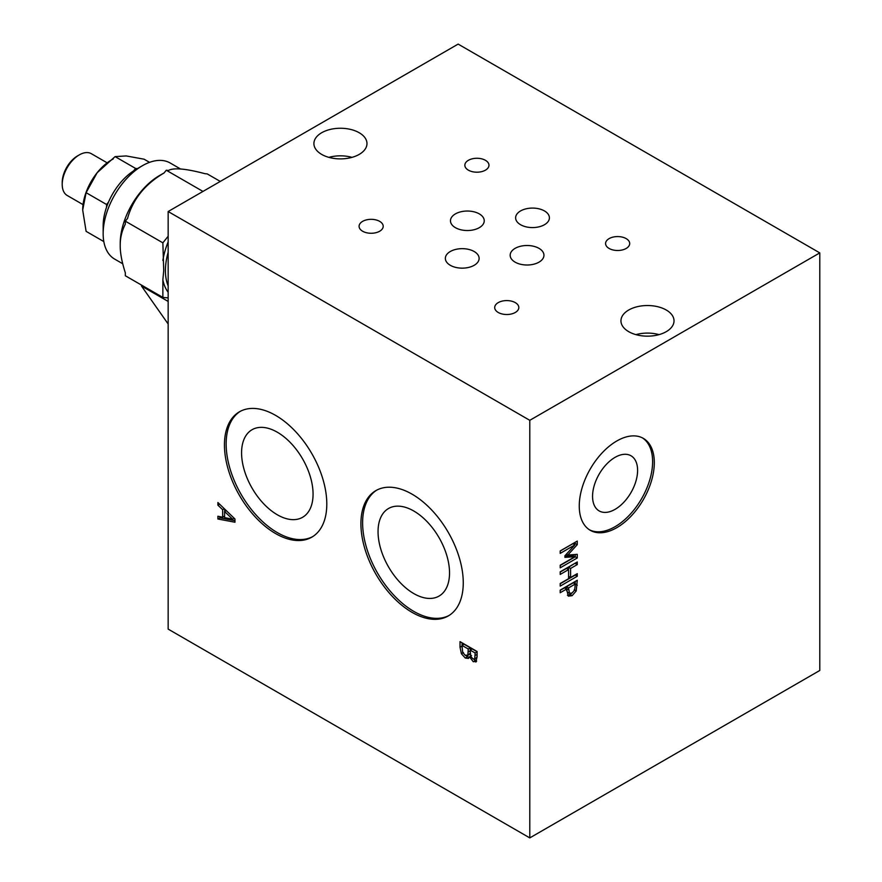 <?xml version="1.0" encoding="UTF-8"?>
<svg xmlns="http://www.w3.org/2000/svg" width="882" height="882" viewBox="0 0 882 882"><rect width="100%" height="100%" fill="white"/><g stroke="black" fill="none" stroke-linecap="round" stroke-linejoin="round"><path stroke-width="1.32" d="M168.153 252.252A56.691 32.733 120 0 0 165.419 270.62A56.691 32.733 120 0 0 168.153 285.834M168.153 297.895L162.861 297.421L125.332 275.757L125.332 272.825C121.837 261.954 120.139 252.847 120.217 245.505C120.139 238.063 121.837 230.93 125.332 224.094L125.332 221.161L162.861 242.837L168.153 236.255M220.28 181.427L207.215 173.897L205.021 173.699C185.959 168.638 173.776 167.547 168.473 170.435L166.279 170.237L164.074 172.971C145.012 184.151 132.829 199.31 127.537 218.438L125.332 221.161M162.861 297.421L162.861 279.826L163.721 270.62L162.861 242.837M162.861 260.422A59.105 34.122 -60 0 1 168.153 241.889M168.153 292.251A59.105 34.122 -60 0 1 162.861 279.826M202.97 191.427L166.279 170.237M62.214 184.448L62.214 182.475A21.708 12.535 -60 0 1 77.572 155.882L79.281 154.901A24.123 13.925 120 0 0 62.214 184.448A24.123 13.925 120 0 0 67.219 195.484L83.04 204.624M103.822 241.58L86.105 231.349L82.688 210.015A41.013 23.682 -60 0 1 97.163 172.707L86.105 192.684L82.688 210.015M180.601 169.024L170.138 162.983A55.489 32.039 120 0 0 142.388 165.728A55.489 32.039 120 0 0 103.161 233.686L103.161 225.803A45.831 26.46 -60 0 1 106.568 207.127L106.568 204.503L86.105 192.684M106.568 204.503L108.53 202.066A45.831 26.46 -60 0 1 133.601 170.876L135.574 168.429L115.101 156.61L97.163 172.707M149.565 162.354L144.097 159.201L126.214 155.938L115.101 156.61M135.574 168.429L137.427 168.594M97.207 172.651A41.013 23.682 -60 0 1 111.683 159.818L113.238 158.925M133.601 170.876A45.831 26.46 -60 0 1 135.574 169.675L142.388 165.728M106.568 207.127A45.831 26.46 -60 0 1 108.53 202.066M103.161 233.686A55.489 32.039 120 0 0 114.649 259.088L122.719 263.751M120.217 245.505L120.217 243.531A55.489 32.039 -60 0 1 159.455 175.584L164.173 172.861M107.163 162.839L91.342 153.7A24.123 13.925 120 0 0 79.281 154.901M168.153 301.435L141.473 286.022L168.153 323.981M141.77 285.239L141.473 286.022M232.627 519.2L224.59 511.527L224.59 517.613L232.627 519.2L234.215 518.285M574.656 590.069L575.307 584.005L568.515 587.941L569.529 593.332L572.065 592.991L574.656 590.069M566.575 590.433L567.435 592.12L569.529 593.332L567.479 592.153M819.786 252.891L819.786 670.474L529.784 837.9L168.153 629.109L168.153 211.526L529.784 420.317L819.786 252.891L458.144 44.1L168.153 211.526M515.286 302.625A12.061 6.968 180 0 1 518.825 307.553A12.061 6.968 180 0 1 506.764 314.51A12.061 6.968 180 0 1 494.703 307.553A12.061 6.968 180 0 1 502.145 301.115A12.061 6.968 180 0 1 515.286 302.625M539.001 248.36A16.89 9.746 180 0 1 543.951 255.251A16.89 9.746 180 0 1 527.061 265.008A16.89 9.746 180 0 1 510.171 255.251A16.89 9.746 180 0 1 520.601 246.243A16.89 9.746 180 0 1 539.001 248.36M379.679 221.371A12.061 6.968 180 0 1 383.207 226.299A12.061 6.968 180 0 1 371.146 233.267A12.061 6.968 180 0 1 359.084 226.299A12.061 6.968 180 0 1 366.526 219.861A12.061 6.968 180 0 1 379.679 221.371M321.676 154.405A26.537 15.325 180 0 1 313.904 143.568A26.537 15.325 180 0 1 340.441 128.254A26.537 15.325 180 0 1 366.978 143.568A26.537 15.325 180 0 1 350.595 157.724A26.537 15.325 180 0 1 321.676 154.405M474.174 251.513A16.89 9.746 180 0 1 479.124 258.404A16.89 9.746 180 0 1 462.234 268.15A16.89 9.746 180 0 1 445.355 258.404A16.89 9.746 180 0 1 455.774 249.397A16.89 9.746 180 0 1 474.174 251.513M544.459 210.93A16.89 9.746 180 0 1 549.409 217.832A16.89 9.746 180 0 1 532.519 227.578A16.89 9.746 180 0 1 515.628 217.832A16.89 9.746 180 0 1 526.058 208.825A16.89 9.746 180 0 1 544.459 210.93M479.301 213.885A16.89 9.746 180 0 1 484.24 220.787A16.89 9.746 180 0 1 467.35 230.533A16.89 9.746 180 0 1 450.47 220.787A16.89 9.746 180 0 1 460.889 211.779A16.89 9.746 180 0 1 479.301 213.885M485.442 160.315A12.061 6.968 180 0 1 488.97 165.243A12.061 6.968 180 0 1 476.908 172.199A12.061 6.968 180 0 1 464.847 165.243A12.061 6.968 180 0 1 472.289 158.804A12.061 6.968 180 0 1 485.442 160.315M628.723 331.676A26.537 15.325 180 0 1 620.95 320.85A26.537 15.325 180 0 1 647.487 305.525A26.537 15.325 180 0 1 674.024 320.85A26.537 15.325 180 0 1 657.641 334.995A26.537 15.325 180 0 1 628.723 331.676M626.165 238.614A12.061 6.968 180 0 1 629.704 243.531A12.061 6.968 180 0 1 617.643 250.499A12.061 6.968 180 0 1 605.581 243.531A12.061 6.968 180 0 1 613.023 237.104A12.061 6.968 180 0 1 626.165 238.614M378.047 531.648A50.55 29.183 -120 0 0 400.108 582.528A50.55 29.183 -120 0 0 439.071 596.067A50.55 29.183 -120 0 0 449.533 572.925A50.55 29.183 -120 0 0 427.472 522.056A50.55 29.183 -120 0 0 388.521 508.506A50.55 29.183 -120 0 0 378.047 531.648M376.768 490.116A72.368 41.785 -120 0 0 362.612 522.739A72.368 41.785 -120 0 0 393.648 594.986A72.368 41.785 -120 0 0 449.114 615.438M241.58 452.863A50.55 29.183 -120 0 0 263.641 503.732A50.55 29.183 -120 0 0 302.603 517.282A50.55 29.183 -120 0 0 313.066 494.141A50.55 29.183 -120 0 0 291.005 443.26A50.55 29.183 -120 0 0 252.054 429.721A50.55 29.183 -120 0 0 241.58 452.863M240.301 411.332A72.368 41.785 -120 0 0 226.145 443.955A72.368 41.785 -120 0 0 257.18 516.202A72.368 41.785 -120 0 0 312.647 536.653M637.598 470.349A31.84 18.39 -60 0 1 623.695 502.398A31.84 18.39 -60 0 1 599.154 510.921A31.84 18.39 -60 0 1 599.154 474.152A31.84 18.39 -60 0 1 631.005 455.774A31.84 18.39 -60 0 1 637.598 470.349M642.46 437.902A53.074 30.638 -60 0 1 652.614 461.683A53.074 30.638 -60 0 1 630.002 514.504A53.074 30.638 -60 0 1 589.408 529.784M328.876 157.36A26.537 15.325 180 0 1 352.006 157.36M635.922 334.631A26.537 15.325 180 0 1 659.063 334.631M654.312 462.664A53.074 30.638 -60 0 1 631.148 516.08A53.074 30.638 -60 0 1 590.245 530.291A53.074 30.638 -60 0 1 590.245 469.015A53.074 30.638 -60 0 1 643.32 438.365A53.074 30.638 -60 0 1 654.312 462.664M224.447 444.936A72.368 41.785 60 0 1 239.43 411.806A72.368 41.785 60 0 1 311.809 453.591A72.368 41.785 60 0 1 311.809 537.16A72.368 41.785 60 0 1 256.034 517.767A72.368 41.785 60 0 1 224.447 444.936M360.914 523.732A72.368 41.785 60 0 1 375.897 490.601A72.368 41.785 60 0 1 448.277 532.386A72.368 41.785 60 0 1 448.277 615.945A72.368 41.785 60 0 1 392.501 596.563A72.368 41.785 60 0 1 360.914 523.732M474.714 658.821L475.155 653L470.161 650.111L470.734 656.428L472.928 658.799L474.483 659.052M467.824 655.183L468.276 649.02L461.97 645.381L462.686 652.393L465.178 655.249L467.824 655.183L467.317 655.712L469.367 654.521M217.887 505.154L217.887 502.508L234.954 518.991L234.954 522.221L217.887 519.013L217.887 516.246L222.661 517.216L222.661 509.697L217.887 505.154L219.607 504.162M476.401 661.489L473.248 661.709L469.511 656.792L468.419 658.457L465.266 658.027L461.418 653.76L460.029 647.3L460.029 641.644L477.096 651.5L477.096 656.715L475.872 662.062M529.784 420.317L529.784 837.9M470.161 653.253L467.857 655.205M469.279 654.576L469.83 654.069M470.315 650.023L470.315 647.84L464.009 644.202L461.97 645.381M476.203 657.983L477.096 656.759M477.096 651.754L472.212 648.932L470.161 650.111M465.42 655.381L469.235 657.531M473.579 659.097L476.633 661.07M462.08 645.315L462.08 642.824M463.458 652.581L461.407 653.76M465.266 658.027L467.317 656.847M475.299 660.508L473.248 661.687M469.599 656.847L470.657 656.23M471.561 655.613L469.511 656.792M468.276 649.02L470.315 647.84M468.276 651.985L470.315 650.806M476.776 657.652L474.725 658.832M475.155 653L477.096 651.875M224.712 511.472L224.712 509.09M234.954 520.656L219.938 517.833L219.938 516.665M217.887 519.013L219.938 517.833M222.661 517.216L224.59 516.102M222.661 509.697L224.326 508.727M224.59 511.527L226.244 510.579M576.211 590.973L572.131 595.681L568.339 596.144L566.575 589.055L560.213 592.726L560.213 590.102L577.269 580.257L576.211 590.973L574.182 589.793M577.269 557.975L560.213 567.821L560.213 565.208L574.91 556.718L564.921 557.347L564.921 555.759L574.91 544.889L560.213 553.378L560.213 550.93L577.269 541.085L577.269 544.657L567.776 555.065L577.269 554.337L577.269 557.975L575.229 556.796L560.213 565.461M577.269 576.266L560.213 586.111L560.213 583.498L568.57 578.68L568.57 569.607L560.213 574.436L560.213 571.812L577.269 561.966L577.269 564.579L570.588 568.449L570.588 577.512L577.269 573.653L577.269 576.266L575.229 575.086L560.213 583.752M575.229 563.146L568.537 567.269L568.537 569.596L566.52 568.427L560.213 572.065M577.269 564.579L575.229 563.4M570.588 568.449L568.537 567.269M570.588 577.512L568.57 576.343M575.229 554.491L575.229 556.796M575.229 542.265L574.27 544.525M574.91 544.889L572.859 543.709L560.213 551.018M574.91 556.718L572.859 555.539L564.921 556.046M577.269 544.657L575.229 543.477M567.776 555.065L566.321 554.227M575.307 584.005L573.267 582.826L566.464 586.751L566.464 588.989M567.435 592.12L569.54 593.343M567.435 595.273L570.081 594.501M572.131 595.67L570.081 594.49L572.01 593.024M575.229 581.436L575.229 583.961M566.575 589.055L564.524 587.875L560.213 590.356M575.229 584.027L577.269 585.207M568.515 587.941L566.464 586.751M460.029 647.3L461.97 646.175M475.155 655.502L477.096 654.389M568.515 589.727L566.464 588.537M476.523 657.862L474.538 659.008"/></g></svg>
